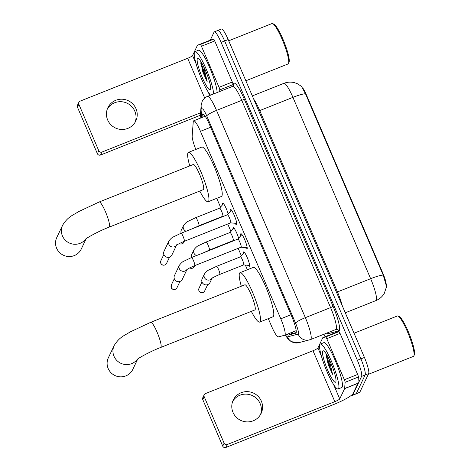 <?xml version="1.0" encoding="UTF-8"?>
<svg xmlns="http://www.w3.org/2000/svg" width="471" height="471" viewBox="0 0 471 471"><rect width="100%" height="100%" fill="white"/><g stroke="black" fill="none" stroke-linecap="round" stroke-linejoin="round"><path stroke-width="0.71" d="M222.583 204.75A7.73 1.289 68.3 0 1 222.612 203.425A7.73 1.289 68.3 0 1 222.765 203.266A7.73 1.289 68.3 0 1 225.297 206.581A7.73 1.289 68.3 0 1 228.176 213.916M233.004 229.071A7.73 1.289 68.3 0 1 233.039 227.752A7.73 1.289 68.3 0 1 233.186 227.593A7.73 1.289 68.3 0 1 235.724 230.908A7.73 1.289 68.3 0 1 238.603 238.244M243.43 253.398A7.73 1.289 68.3 0 1 243.466 252.073A7.73 1.289 68.3 0 1 243.613 251.92A7.73 1.289 68.3 0 1 247.452 258.073A7.73 1.289 68.3 0 1 249.489 266.127A7.73 1.289 68.3 0 1 249.336 266.286A7.73 1.289 68.3 0 1 248.188 265.338M230.325 211.467A8.225 1.372 68.3 0 1 230.284 209.566A8.225 1.372 68.3 0 1 230.443 209.395A8.225 1.372 68.3 0 1 234.523 215.948A8.225 1.372 68.3 0 1 236.689 224.514A8.225 1.372 68.3 0 1 236.53 224.679A8.225 1.372 68.3 0 1 235.023 223.254M240.752 235.794A8.225 1.372 68.3 0 1 240.71 233.893A8.225 1.372 68.3 0 1 240.869 233.722A8.225 1.372 68.3 0 1 244.949 240.269A8.225 1.372 68.3 0 1 247.116 248.835A8.225 1.372 68.3 0 1 246.957 249.006A8.225 1.372 68.3 0 1 245.45 247.581M268.311 318.637L271.62 326.35A14.495 2.42 -111.7 0 0 278.332 336.889L284.72 335.228A14.495 2.42 -111.7 0 0 284.767 335.211A14.495 2.42 -111.7 0 0 285.049 334.916A14.495 2.42 -111.7 0 0 280.798 318.802L200.446 131.327A14.495 2.42 -111.7 0 0 193.687 120.806A14.495 2.42 -111.7 0 0 193.245 121.812L192.174 135.854A14.495 2.42 -111.7 0 0 195.824 149.448M386.408 287.628A13.047 2.178 -111.7 0 0 386.55 287.434A13.047 2.178 -111.7 0 0 386.373 283.848M385.767 281.399A13.047 2.178 -111.7 0 0 382.729 272.927L306.698 95.536A13.047 2.178 -111.7 0 0 303.183 88.607M216.748 198.332L220.51 207.105M227.752 224.002L230.937 231.432M238.179 248.329L241.358 255.753M245.356 265.073L247.363 269.765M375.87 300.604A19.329 3.226 -111.7 0 0 375.935 300.586C379.491 299.132 382.264 296.759 384.254 293.48L386.556 286.58L383.206 275.076L305.485 93.735L301.558 86.464L297.484 83.767L294.54 82.69C290.931 81.766 287.387 81.978 283.907 83.332L252.332 95.907M217.596 30.739A14.495 2.42 68.3 0 1 217.873 30.444A14.495 2.42 68.3 0 1 224.638 40.965L360.892 358.861A14.495 2.42 68.3 0 1 365.137 374.981L356.276 393.632A14.495 2.42 68.3 0 1 355.999 393.927A14.495 2.42 68.3 0 0 356.276 393.632L365.137 374.981A14.495 2.42 68.3 0 0 360.892 358.861L224.638 40.965A14.495 2.42 68.3 0 0 217.873 30.444L221.417 29.031A14.495 2.42 68.3 0 1 228.182 39.558L364.43 357.454A14.495 2.42 68.3 0 1 368.675 373.568L359.82 392.219A14.495 2.42 68.3 0 1 359.538 392.514L352.455 395.334A14.495 2.42 68.3 0 1 351.672 395.092M287.11 334.28A14.495 2.42 -111.7 0 0 288.429 335.087L295.77 333.18A14.495 2.42 -111.7 0 0 295.823 333.168A14.495 2.42 -111.7 0 0 296.1 332.867A14.495 2.42 -111.7 0 0 291.855 316.753L209.43 124.438A14.495 2.42 -111.7 0 0 202.665 113.917A14.495 2.42 -111.7 0 0 202.23 114.924L202.03 117.479M210.254 40.153L214.052 32.152A14.495 2.42 68.3 0 1 214.334 31.857A14.495 2.42 68.3 0 1 221.099 42.378L357.348 360.274A14.495 2.42 68.3 0 1 361.593 376.394L352.738 395.039A14.495 2.42 68.3 0 1 352.455 395.334M325.096 336.759L324.001 334.21M296.2 332.579L291.973 333.68A14.495 2.42 68.3 0 1 290.648 332.867M232.674 401.404A15.466 15.066 -154.6 0 1 246.939 394.168A15.466 15.066 -154.6 0 1 260.157 403.612A15.466 15.066 -154.6 0 1 260.492 414.615M233.01 412.408A15.466 15.066 25.4 0 0 246.928 421.898A15.466 15.066 25.4 0 0 261.14 413.403A15.466 15.066 25.4 0 0 261.34 401.121A15.466 15.066 25.4 0 0 247.416 391.637A15.466 15.066 25.4 0 0 233.204 400.132A15.466 15.066 25.4 0 0 233.01 412.408M327.651 360.468A19.329 3.226 68.3 0 1 326.109 355.334M336.1 332.379A2.414 0.4 68.3 0 1 336.106 332.373L338.943 331.637A2.414 0.4 68.3 0 1 340.062 333.391L326.78 338.684L344.378 379.738L357.66 374.451A2.414 0.4 68.3 0 1 358.39 377.018L357.919 383.241A2.414 0.4 68.3 0 1 357.889 383.359L353.014 393.621A19.329 2.914 -23.2 0 1 333.444 404.601L225.88 447.45A2.414 2.355 -154.6 0 1 222.73 446.137L224.125 443.193A2.414 2.355 25.4 0 0 227.281 444.506L334.84 401.657A4.834 0.73 156.8 0 0 339.732 398.908L344.613 388.646A2.414 0.4 -111.7 0 0 344.637 388.528L345.113 382.305A2.414 0.4 -111.7 0 0 344.378 379.738M340.062 333.391L357.66 374.451M322.829 337.666L336.106 332.373A2.414 0.4 68.3 0 1 336.111 332.373L322.835 337.66A2.414 0.4 -111.7 0 0 322.829 337.666A2.414 0.4 -111.7 0 0 322.782 337.713L317.907 347.975L321.399 356.129M317.907 347.975A4.834 0.73 156.8 0 1 313.015 350.724L205.45 393.573A2.414 2.355 25.4 0 0 204.179 396.647L202.777 399.596L222.73 446.137M202.777 399.596A2.414 2.355 -154.6 0 1 202.807 397.677L204.208 394.733M204.179 396.647L224.125 443.193M326.78 338.684A2.414 0.4 -111.7 0 0 325.661 336.924L322.835 337.66M354.045 333.221L397.33 315.976A21.748 3.627 68.3 0 1 398.013 316.041L399.225 316.583A20.777 3.468 68.3 0 1 409.482 334.545A20.777 3.468 68.3 0 1 414.386 354.639A20.777 3.468 68.3 0 1 414.356 354.71M398.013 316.041A21.748 3.627 68.3 0 1 408.746 334.84A21.748 3.627 68.3 0 1 413.879 355.864A21.748 3.627 68.3 0 1 413.844 355.941A21.748 3.627 68.3 0 1 413.426 356.382L368.304 374.357M319.833 344.554A24.162 4.027 68.3 0 1 320.298 344.065A24.162 4.027 68.3 0 1 332.291 363.3A24.162 4.027 68.3 0 1 338.649 388.463A24.162 4.027 68.3 0 1 338.184 388.958A24.162 4.027 68.3 0 1 326.197 369.717A24.162 4.027 68.3 0 1 319.833 344.554M320.298 344.065L323.842 342.652A24.162 4.027 68.3 0 1 335.829 361.893A24.162 4.027 68.3 0 1 342.193 387.056A24.162 4.027 68.3 0 1 341.728 387.545L338.184 388.958M326.032 353.656L328.163 364.442L332.538 374.292L329.082 359.155M332.738 367.739A12.081 2.014 68.3 0 1 330.936 363.218M335.829 381.881A16.915 2.82 68.3 0 1 327.61 369.947A16.915 2.82 68.3 0 1 322.653 351.142A16.915 2.82 68.3 0 1 323.518 350.848A16.915 2.82 68.3 0 1 331.861 365.467A16.915 2.82 68.3 0 1 335.852 381.822A16.915 2.82 68.3 0 1 335.829 381.881M326.056 353.686L328.163 364.442M326.627 354.586L327.881 361.334L332.538 374.292M137.291 359.349A13.529 13.182 -154.6 0 1 124.874 364.472A13.529 13.182 -154.6 0 1 114.006 356.276A13.529 13.182 -154.6 0 1 114.176 345.531L108.348 357.801A13.529 13.182 25.4 0 0 108.177 368.546A13.529 13.182 25.4 0 0 120.358 376.847A13.529 13.182 25.4 0 0 132.793 369.411L137.732 359.014M136.943 359.638C137.603 358.584 150.102 351.448 160.764 347.439L254.87 309.947A13.529 2.255 -111.7 0 0 255.135 309.671A13.529 2.255 -111.7 0 0 251.567 295.582A13.529 2.255 -111.7 0 0 244.855 284.808L150.749 322.299L130.031 332.002C124.309 335.77 119.681 336.694 114.176 345.531M241.311 286.221A26.576 4.433 68.3 0 1 239.509 273.227A26.576 4.433 68.3 0 1 240.027 272.685A26.576 4.433 68.3 0 1 253.215 293.851A26.576 4.433 68.3 0 1 260.216 321.528A26.576 4.433 68.3 0 1 259.698 322.07A26.576 4.433 68.3 0 1 251.326 311.36M240.027 272.685L253.304 267.398A26.576 4.433 68.3 0 1 266.492 288.558A26.576 4.433 68.3 0 1 273.492 316.241A26.576 4.433 68.3 0 1 272.98 316.783L259.698 322.07M85.728 239.038A13.529 13.182 -154.6 0 1 73.311 244.161A13.529 13.182 -154.6 0 1 62.443 235.965A13.529 13.182 -154.6 0 1 62.614 225.226L56.785 237.496A13.529 13.182 25.4 0 0 56.614 248.235A13.529 13.182 25.4 0 0 68.795 256.542A13.529 13.182 25.4 0 0 81.23 249.106L86.169 238.703M85.375 239.327C86.04 238.273 98.539 231.143 109.201 227.128L203.307 189.642A13.529 2.255 -111.7 0 0 203.566 189.366A13.529 2.255 -111.7 0 0 200.004 175.271A13.529 2.255 -111.7 0 0 193.293 164.503L99.187 201.988L78.463 211.691C72.746 215.465 68.118 216.383 62.614 225.226M189.748 165.91A26.576 4.433 68.3 0 1 187.947 152.922A26.576 4.433 68.3 0 1 188.465 152.38A26.576 4.433 68.3 0 1 201.647 173.54A26.576 4.433 68.3 0 1 208.647 201.223A26.576 4.433 68.3 0 1 208.135 201.765A26.576 4.433 68.3 0 1 199.763 191.055M188.465 152.38L201.741 147.087A26.576 4.433 68.3 0 1 214.929 168.253A26.576 4.433 68.3 0 1 221.929 195.93A26.576 4.433 68.3 0 1 221.411 196.472L208.135 201.765M241.176 247.081A4.351 0.724 -111.7 0 0 240.033 242.547A4.351 0.724 -111.7 0 0 237.873 239.085L191.485 257.566A4.351 0.724 -111.7 0 1 193.41 260.475A4.351 0.724 -111.7 0 1 194.788 265.562A4.351 0.724 -111.7 0 1 194.706 265.65L241.093 247.169A4.351 0.724 -111.7 0 0 241.176 247.081M186.958 269.547L182.324 279.309A4.351 4.239 -154.6 0 1 174.411 279.032A4.351 4.239 -154.6 0 1 174.47 275.576L179.38 265.232C181.247 262.871 182.777 261.511 183.978 261.146L191.485 257.566M230.755 222.754A4.351 0.724 -111.7 0 0 229.607 218.226A4.351 0.724 -111.7 0 0 227.452 214.764L181.058 233.239A4.351 0.724 -111.7 0 1 182.983 236.154A4.351 0.724 -111.7 0 1 184.361 241.234A4.351 0.724 -111.7 0 1 184.279 241.323L230.666 222.842A4.351 0.724 -111.7 0 0 230.755 222.754M176.537 245.226L171.897 254.982A4.351 4.239 -154.6 0 1 163.985 254.705A4.351 4.239 -154.6 0 1 164.043 251.249L168.954 240.905C170.82 238.544 172.351 237.184 173.552 236.819L181.058 233.239M243.595 264.914A4.351 0.724 -111.7 0 0 243.66 264.902A4.351 0.724 -111.7 0 0 243.743 264.814A4.351 0.724 -111.7 0 0 242.6 260.286A4.351 0.724 -111.7 0 0 240.44 256.825L216.536 266.345A4.351 0.724 -111.7 0 1 218.462 269.259A4.351 0.724 -111.7 0 1 219.839 274.34A4.351 0.724 -111.7 0 1 219.757 274.428C215.424 276.283 212.762 277.649 211.767 278.526L212.291 277.743M212.009 278.332L210.025 282.512A4.351 4.239 -154.6 0 1 202.112 282.235A4.351 4.239 -154.6 0 1 202.165 278.779L204.432 274.01C206.298 271.649 207.829 270.289 209.03 269.924L216.536 266.345M233.169 240.587A4.351 0.724 -111.7 0 0 233.233 240.581A4.351 0.724 -111.7 0 0 233.316 240.493A4.351 0.724 -111.7 0 0 232.174 235.959A4.351 0.724 -111.7 0 0 230.013 232.497L206.11 242.023A4.351 0.724 -111.7 0 1 208.035 244.932A4.351 0.724 -111.7 0 1 209.412 250.013A4.351 0.724 -111.7 0 1 209.33 250.101L203.772 252.674M191.55 257.543A4.351 4.239 -154.6 0 1 191.738 254.458L194.005 249.683C195.871 247.328 197.402 245.962 198.603 245.597L206.11 242.023M222.742 216.266A4.351 0.724 -111.7 0 0 222.807 216.254A4.351 0.724 -111.7 0 0 222.889 216.165A4.351 0.724 -111.7 0 0 221.747 211.638A4.351 0.724 -111.7 0 0 219.586 208.176L195.683 217.696A4.351 0.724 -111.7 0 1 197.608 220.605A4.351 0.724 -111.7 0 1 198.992 225.686A4.351 0.724 -111.7 0 1 198.903 225.78L193.345 228.347M181.123 233.216A4.351 4.239 -154.6 0 1 181.317 230.131L183.584 225.362C185.444 223.001 186.975 221.641 188.176 221.276L195.683 217.696M107.335 108.978A15.466 15.066 -154.6 0 1 121.6 101.736A15.466 15.066 -154.6 0 1 134.818 111.185A15.466 15.066 -154.6 0 1 135.153 122.189M107.671 119.981A15.466 15.066 25.4 0 0 121.595 129.466A15.466 15.066 25.4 0 0 135.807 120.97A15.466 15.066 25.4 0 0 136.001 108.695A15.466 15.066 25.4 0 0 122.077 99.204A15.466 15.066 25.4 0 0 107.871 107.7A15.466 15.066 25.4 0 0 107.671 119.981M202.312 68.036A19.329 3.226 68.3 0 1 200.776 62.908M201.447 46.252A2.414 0.4 -111.7 0 0 200.328 44.498L197.502 45.234L210.773 39.947A2.414 0.4 68.3 0 1 210.778 39.941A2.414 0.4 68.3 0 1 210.773 39.947L213.604 39.205A2.414 0.4 68.3 0 1 214.729 40.965L201.447 46.252L219.044 87.312L232.321 82.019A2.414 0.4 68.3 0 1 233.057 84.586L232.933 86.228M214.729 40.965L232.321 82.019M200.393 115.242L100.547 155.024A2.414 2.355 -154.6 0 1 97.391 153.705L98.792 150.761A2.414 2.355 25.4 0 0 101.942 152.074L200.581 112.781M210.778 39.941L197.502 45.234A2.414 0.4 -111.7 0 0 197.49 45.234A2.414 0.4 -111.7 0 0 197.443 45.287L192.568 55.549A4.834 0.73 156.8 0 1 187.676 58.292L80.117 101.141A2.414 2.355 25.4 0 0 78.84 104.221L77.444 107.164L97.391 153.705M77.444 107.164A2.414 2.355 -154.6 0 1 77.474 105.245L78.875 102.301M78.84 104.221L98.792 150.761M219.651 91.533L219.78 89.879A2.414 0.4 -111.7 0 0 219.044 87.312M228.712 40.794L271.991 23.55A21.748 3.627 68.3 0 1 272.68 23.615L273.892 24.156A20.777 3.468 68.3 0 1 284.148 42.119A20.777 3.468 68.3 0 1 289.053 62.207A20.777 3.468 68.3 0 1 289.017 62.278M272.68 23.615A21.748 3.627 68.3 0 1 283.412 42.408A21.748 3.627 68.3 0 1 288.54 63.438A21.748 3.627 68.3 0 1 288.511 63.508A21.748 3.627 68.3 0 1 288.087 63.956L245.85 80.782M210.531 95.166A24.162 4.027 68.3 0 1 198.998 72.552A24.162 4.027 68.3 0 1 194.499 52.128A24.162 4.027 68.3 0 1 194.965 51.633A24.162 4.027 68.3 0 1 205.692 67.918A24.162 4.027 68.3 0 1 213.599 93.947M194.965 51.633L198.503 50.226A24.162 4.027 68.3 0 1 209.236 66.511A24.162 4.027 68.3 0 1 217.137 92.534M200.699 61.224L202.83 72.01L207.199 81.86L203.749 66.723M207.399 75.307A12.081 2.014 68.3 0 1 205.597 70.791M210.496 89.449A16.915 2.82 68.3 0 1 202.277 77.515A16.915 2.82 68.3 0 1 197.32 58.716A16.915 2.82 68.3 0 1 198.179 58.422A16.915 2.82 68.3 0 1 206.528 73.04A16.915 2.82 68.3 0 1 210.519 89.39A16.915 2.82 68.3 0 1 210.496 89.449M200.717 61.259L202.83 72.01M201.288 62.16L202.542 68.907L207.199 81.86M306.698 95.536L306.262 95.713M382.729 272.927L382.293 273.103M292.203 332.249A14.495 14.289 75.4 0 0 293.533 333.274M290.99 314.74L280.798 318.802M210.643 127.264L200.446 131.327M258.779 110.944A4.834 0.73 156.8 0 0 259.727 110.585L337.448 291.926A19.329 3.226 68.3 0 1 342.323 305.873M253.692 99.081A19.329 3.226 68.3 0 1 259.727 110.585L292.927 97.362A19.329 3.226 -111.7 0 0 283.907 83.332M345.29 312.791L375.935 300.586A19.329 3.226 -111.7 0 0 376.311 300.192A19.329 3.226 -111.7 0 0 370.648 278.702A16.915 2.549 -23.2 0 1 383.206 275.076M305.485 93.735A16.915 2.549 156.8 0 0 292.927 97.362L370.648 278.702L337.448 291.926A4.834 0.73 156.8 0 1 336.5 292.285M228.182 39.558L221.099 42.378M364.43 357.454L357.348 360.274M368.675 373.568L361.593 376.394M359.82 392.219L352.738 395.039M285.561 334.899A9.667 1.613 -111.7 0 0 287.487 336.871L298.178 334.092A9.667 1.613 -111.7 0 0 298.396 333.886A9.667 1.613 -111.7 0 0 295.57 323.141L206.74 115.895A9.667 1.613 -111.7 0 0 202.047 109.072A9.667 1.613 -111.7 0 0 201.941 109.549L201.311 117.768M201.941 109.549A9.667 9.02 4.4 0 1 201.158 105.286L202.171 101.4C203.313 99.051 205.091 97.373 207.511 96.372A19.329 3.226 68.3 0 1 216.525 110.402L305.355 317.648A19.329 3.226 68.3 0 1 311.013 339.138A19.329 3.226 68.3 0 1 310.642 339.532L335.87 329.482A19.329 3.226 -111.7 0 0 336.247 329.088A19.329 3.226 -111.7 0 0 330.583 307.598L241.758 100.352A19.329 3.226 -111.7 0 0 232.739 86.323L233.598 85.769M233.304 85.957L233.404 84.703A21.748 3.627 68.3 0 1 244.202 98.981L333.032 306.227A2.414 0.365 -23.2 0 1 330.583 307.598L305.355 317.648A9.667 1.46 156.8 0 0 295.57 323.141M333.032 306.227A21.748 3.627 68.3 0 1 339.403 330.401A21.748 3.627 68.3 0 1 338.908 330.866L328.21 333.645A21.748 3.627 68.3 0 1 326.874 333.068M335.805 329.506A19.329 3.226 -111.7 0 0 335.87 329.482L336.088 329.412A2.414 2.384 -104.6 0 1 338.908 330.866M206.74 115.895A9.667 1.46 156.8 0 1 216.525 110.402L241.758 100.352A2.414 0.365 -23.2 0 0 244.202 98.981M233.404 84.703A2.414 2.255 -175.6 0 1 233.604 85.563M327.622 332.767A2.414 2.384 -104.6 0 1 328.21 333.645M287.487 336.871A9.667 9.526 75.4 0 0 298.767 342.7L310.642 339.532M298.178 334.092A9.667 9.526 75.4 0 0 309.465 339.921M291.973 333.68L288.429 335.087M203.672 114.347L202.23 114.924M313.015 350.724L334.84 401.657M333.515 384.401L339.732 398.908M357.889 383.359L344.613 388.646M227.281 444.506L225.88 447.45M325.661 336.924L338.943 331.637M344.637 388.528L357.919 383.241M358.39 377.018L345.113 382.305M327.957 361.628A19.811 3.303 68.3 0 1 326.173 355.952M330.183 365.996A19.329 3.226 68.3 0 1 326.744 355.882M160.764 347.439A13.529 2.255 -111.7 0 0 161.029 347.162A13.529 2.255 -111.7 0 0 157.061 332.12A13.529 2.255 -111.7 0 0 150.749 322.299M109.201 227.128A13.529 2.255 -111.7 0 0 109.46 226.857A13.529 2.255 -111.7 0 0 105.498 211.815A13.529 2.255 -111.7 0 0 99.187 201.988M171.297 285.067L171.25 287.651C171.385 288.947 174.729 291.078 176.972 287.763A3.144 3.062 -154.6 0 1 171.256 287.557A3.144 3.062 -154.6 0 1 171.297 285.067L174.299 278.744M186.822 269.653A4.351 4.239 -154.6 0 1 179.38 265.232M160.87 260.74L160.823 263.324C160.964 264.62 164.302 266.757 166.546 263.436A3.144 3.062 -154.6 0 1 160.829 263.236A3.144 3.062 -154.6 0 1 160.87 260.74L163.873 254.417M176.401 245.326A4.351 4.239 -154.6 0 1 168.954 240.905M198.998 288.27L198.945 290.854C199.086 292.15 202.424 294.287 204.673 290.966A3.144 3.062 -154.6 0 1 198.956 290.766A3.144 3.062 -154.6 0 1 198.998 288.27L202 281.946M211.873 278.432A4.351 4.239 -154.6 0 1 204.432 274.01M189.695 267.928L191.279 268.429L193.157 267.905L194.246 266.639A3.144 3.062 -154.6 0 1 189.778 267.887M196.537 255.553A4.351 4.239 -154.6 0 1 194.005 249.683M179.268 243.601L180.852 244.108L182.73 243.578L183.82 242.318A3.144 3.062 -154.6 0 1 179.351 243.56M186.116 231.232A4.351 4.239 -154.6 0 1 183.584 225.362M187.676 58.292L204.72 98.056M192.568 55.549L196.066 63.703M208.182 91.975L209.695 95.501M101.942 152.074L100.547 155.024M200.328 44.498L213.604 39.205M233.057 84.586L219.78 89.879M202.624 69.202A19.811 3.303 68.3 0 1 200.84 63.526M204.85 73.564A19.329 3.226 68.3 0 1 200.929 61.583M296.2 330.66L284.767 335.211M291.955 332.349L293.298 333.333M205.185 116.219L193.687 120.806M214.334 31.857L217.873 30.444M207.511 96.372L232.739 86.323M201.158 105.286L200.163 118.221M285.332 334.987L287.598 338.472L291.155 341.634L298.767 342.7M414.386 354.639L413.879 355.864M237.849 239.097L241.906 234.481M241.064 247.181L247.187 247.74M187.24 268.965L186.716 269.748C187.711 268.87 190.372 267.504 194.706 265.65M176.972 287.763L179.975 281.44M227.422 214.77L231.479 210.154M230.643 222.854L236.76 223.419M176.813 244.637L176.289 245.42C177.284 244.543 179.946 243.177 184.279 241.323M166.546 263.436L169.548 257.113M240.41 256.836L244.355 252.35M243.631 264.914L249.577 265.461M243.66 264.902L219.757 274.428M204.673 290.966L207.676 284.643M229.983 232.509L233.928 228.023M233.204 240.593L233.928 240.657M233.233 240.581L209.33 250.101M194.246 266.639L194.717 265.644M219.557 208.188L223.501 203.702M222.777 216.266L223.507 216.33M222.807 216.254L198.903 225.78M183.82 242.318L184.296 241.317M289.053 62.207L288.54 63.438"/></g></svg>
